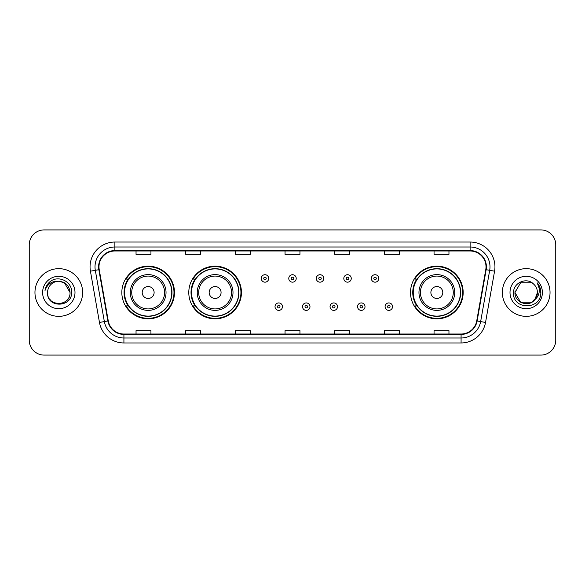 <?xml version="1.0" encoding="UTF-8"?>
<svg xmlns="http://www.w3.org/2000/svg" width="585" height="585" viewBox="0 0 585 585"><rect width="100%" height="100%" fill="white"/><g stroke="black" fill="none" stroke-linecap="round" stroke-linejoin="round"><path stroke-width="0.88" d="M410.516 292.5A26.325 26.325 0 0 0 436.841 318.825A26.325 26.325 0 0 0 463.166 292.5A26.325 26.325 0 0 0 436.841 266.175A26.325 26.325 0 0 0 410.516 292.5M188.787 292.5A26.325 26.325 0 0 0 215.112 318.825A26.325 26.325 0 0 0 241.437 292.5A26.325 26.325 0 0 0 215.112 266.175A26.325 26.325 0 0 0 188.787 292.5M121.834 292.5A26.325 26.325 0 0 0 148.159 318.825A26.325 26.325 0 0 0 174.484 292.5A26.325 26.325 0 0 0 148.159 266.175A26.325 26.325 0 0 0 121.834 292.5M128.144 305.911A24.087 24.087 0 0 1 128.144 279.089M195.105 305.911A24.087 24.087 0 0 1 195.105 279.089M416.827 305.911A24.087 24.087 0 0 1 416.827 279.089M29.25 244.815L29.25 340.185A14.903 14.903 0 0 0 44.153 355.08L540.847 355.08A14.903 14.903 0 0 0 555.75 340.185L555.75 244.815A14.903 14.903 0 0 0 540.847 229.92L44.153 229.92A14.903 14.903 0 0 0 29.25 244.815L29.25 340.185M34.961 292.5A23.839 23.839 0 0 0 58.807 316.339A23.839 23.839 0 0 0 82.646 292.5A23.839 23.839 0 0 0 58.807 268.661A23.839 23.839 0 0 0 34.961 292.5A23.839 23.839 0 0 0 58.807 316.339A23.839 23.839 0 0 0 82.646 292.5A23.839 23.839 0 0 0 58.807 268.661A23.839 23.839 0 0 0 34.961 292.5M502.354 292.5A23.839 23.839 0 0 0 526.193 316.339A23.839 23.839 0 0 0 550.039 292.5A23.839 23.839 0 0 0 526.193 268.661A23.839 23.839 0 0 0 502.354 292.5A23.839 23.839 0 0 0 526.193 316.339A23.839 23.839 0 0 0 550.039 292.5A23.839 23.839 0 0 0 526.193 268.661A23.839 23.839 0 0 0 502.354 292.5M98.989 266.87A15.897 15.897 0 0 1 114.879 250.98L470.121 250.98A15.897 15.897 0 0 1 485.769 269.634L476.731 320.887A15.897 15.897 0 0 1 461.082 334.02L123.918 334.02A15.897 15.897 0 0 1 108.269 320.887L99.231 269.634A15.897 15.897 0 0 1 98.989 266.87M98.587 266.87A16.292 16.292 0 0 0 98.836 269.7L107.874 320.96A16.292 16.292 0 0 0 123.918 334.423L461.082 334.423A16.292 16.292 0 0 0 477.126 320.96L486.164 269.7A16.292 16.292 0 0 0 470.121 250.577L114.879 250.577A16.292 16.292 0 0 0 98.587 266.87M90.426 271.184A24.833 24.833 0 0 1 114.879 242.036L470.121 242.036A24.833 24.833 0 0 1 494.574 271.184L485.535 322.445A24.833 24.833 0 0 1 461.082 342.964L123.918 342.964A24.833 24.833 0 0 1 99.465 322.445L90.426 271.184L95.311 270.321A19.868 19.868 0 0 1 114.879 247.002L470.121 247.002A19.868 19.868 0 0 1 489.689 270.321L480.643 321.582A19.868 19.868 0 0 1 461.082 337.998L123.918 337.998A19.868 19.868 0 0 1 104.357 321.582L95.311 270.321A19.868 19.868 0 0 1 95.011 266.87M540.847 229.92L44.153 229.92M44.153 355.08L540.847 355.08M555.75 340.185L555.75 244.815M477.126 320.96L480.643 321.582L489.689 270.321L494.574 271.184M285.049 250.98L285.049 254.343L299.951 254.343L299.951 250.98M235.382 250.98L235.382 254.343L250.278 254.343L250.278 250.98M185.708 250.98L185.708 254.343L200.611 254.343L200.611 250.98M136.042 250.98L136.042 254.343L150.945 254.343L150.945 250.98M334.722 250.98L334.722 254.343L349.618 254.343L349.618 250.98M384.389 250.98L384.389 254.343L399.292 254.343L399.292 250.98M434.055 250.98L434.055 254.343L448.958 254.343L448.958 250.98M299.951 334.02L299.951 330.657L285.049 330.657L285.049 334.02M250.278 334.02L250.278 330.657L235.382 330.657L235.382 334.02M200.611 334.02L200.611 330.657L185.708 330.657L185.708 334.02M150.945 334.02L150.945 330.657L136.042 330.657L136.042 334.02M349.618 334.02L349.618 330.657L334.722 330.657L334.722 334.02M399.292 334.02L399.292 330.657L384.389 330.657L384.389 334.02M448.958 334.02L448.958 330.657L434.055 330.657L434.055 334.02M47.575 292.5A11.232 11.232 0 0 1 58.807 281.268C65.622 281.933 69.366 285.677 70.032 292.5L64.416 282.774L58.807 281.268L64.416 282.774L70.032 292.5L64.416 282.774L58.807 281.268L64.416 282.774L70.032 292.5L64.416 282.774L58.807 281.268L64.416 282.774L70.032 292.5C70.719 306.986 46.888 306.986 47.575 292.5C46.529 308.193 72.109 307.834 71.604 292.5C72.474 281.765 58.529 274.804 50.266 281.509C47.348 283.842 45.601 286.855 45.023 290.533C47.341 283.944 51.933 280.858 58.807 281.268L64.416 282.774L70.032 292.5C70.719 306.986 46.888 306.986 47.575 292.5C46.888 306.986 70.719 306.986 70.032 292.5C70.624 302.745 55.882 307.82 50.032 299.505M42.61 292.5A16.197 16.197 0 0 0 58.807 308.697A16.197 16.197 0 0 0 74.997 292.5A16.197 16.197 0 0 0 58.807 276.303A16.197 16.197 0 0 0 42.61 292.5M154.118 292.5A5.96 5.96 0 0 0 148.159 286.54A5.96 5.96 0 0 0 142.199 292.5A5.96 5.96 0 0 0 148.159 298.46A5.96 5.96 0 0 0 154.118 292.5M166.038 292.5A17.879 17.879 0 0 0 148.159 274.621A17.879 17.879 0 0 0 130.279 292.5A17.879 17.879 0 0 0 148.159 310.379A17.879 17.879 0 0 0 166.038 292.5A17.879 17.879 0 0 1 148.159 310.379A17.879 17.879 0 0 1 130.279 292.5M171.756 292.5A23.59 23.59 0 0 0 148.159 268.91A23.59 23.59 0 0 0 124.568 292.5A23.59 23.59 0 0 0 148.159 316.09A23.59 23.59 0 0 0 171.756 292.5M173.986 292.5A25.828 25.828 0 0 1 126.089 305.911L128.481 305.911A23.817 23.817 0 0 0 171.975 292.558A23.817 23.817 0 0 0 128.481 279.089L126.089 279.089A25.828 25.828 0 0 1 173.986 292.5M221.071 292.5A5.96 5.96 0 0 0 215.112 286.54A5.96 5.96 0 0 0 209.152 292.5A5.96 5.96 0 0 0 215.112 298.46A5.96 5.96 0 0 0 221.071 292.5M232.998 292.5A17.879 17.879 0 0 0 215.112 274.621A17.879 17.879 0 0 0 197.233 292.5A17.879 17.879 0 0 0 215.112 310.379A17.879 17.879 0 0 0 232.998 292.5A17.879 17.879 0 0 1 215.112 310.379A17.879 17.879 0 0 1 197.233 292.5M238.709 292.5A23.59 23.59 0 0 0 215.112 268.91A23.59 23.59 0 0 0 191.522 292.5A23.59 23.59 0 0 0 215.112 316.09A23.59 23.59 0 0 0 238.709 292.5M240.94 292.5A25.828 25.828 0 0 1 193.043 305.911L195.434 305.911A23.817 23.817 0 0 0 238.929 292.558A23.817 23.817 0 0 0 195.434 279.089L193.043 279.089A25.828 25.828 0 0 1 240.94 292.5M442.801 292.5A5.96 5.96 0 0 0 436.841 286.54A5.96 5.96 0 0 0 430.882 292.5A5.96 5.96 0 0 0 436.841 298.46A5.96 5.96 0 0 0 442.801 292.5M454.721 292.5A17.879 17.879 0 0 0 436.841 274.621A17.879 17.879 0 0 0 418.962 292.5A17.879 17.879 0 0 0 436.841 310.379A17.879 17.879 0 0 0 454.721 292.5A17.879 17.879 0 0 1 436.841 310.379A17.879 17.879 0 0 1 418.962 292.5M460.432 292.5A23.59 23.59 0 0 0 436.841 268.91A23.59 23.59 0 0 0 413.244 292.5A23.59 23.59 0 0 0 436.841 316.09A23.59 23.59 0 0 0 460.432 292.5M462.669 292.5A25.828 25.828 0 0 1 414.765 305.911L417.163 305.911A23.817 23.817 0 0 0 460.658 292.558A23.817 23.817 0 0 0 417.163 279.089L414.765 279.089A25.828 25.828 0 0 1 462.669 292.5M531.809 302.226A11.232 11.232 0 0 0 537.425 292.5C537.359 289.114 536.072 286.284 533.549 284.017C526.646 276.793 513.396 282.752 513.52 292.5C512.255 309.831 540.357 310.284 540.818 293.341L540.84 292.5C540.796 288.814 539.575 285.582 537.162 282.796C538.997 285.802 539.641 289.041 539.099 292.5C538.588 295.41 537.184 297.78 534.88 299.615L537.425 292.5M520.584 302.226L531.809 302.226L534.741 299.783L531.809 302.226L520.584 302.226L514.968 292.5L520.584 302.226L531.809 302.226L536.167 297.655L534.88 299.615L536.167 297.655L531.831 302.211M534.741 299.783L531.809 302.226L520.584 302.226L514.968 292.5L520.584 302.226L531.809 302.226L534.741 299.783L532.014 302.101M534.88 299.615L534.573 299.981C528.474 307.703 514.39 302.452 514.968 292.5L520.584 302.226L531.809 302.226L536.167 297.655L531.809 302.226L520.584 302.226L514.968 292.5L520.584 282.774L531.809 282.774L533.549 284.017L531.809 282.774L520.584 282.774L514.968 292.5L520.584 282.774L531.809 282.774L533.549 284.017M510.003 292.5A16.197 16.197 0 0 0 526.193 308.697A16.197 16.197 0 0 0 542.39 292.5A16.197 16.197 0 0 0 526.193 276.303A16.197 16.197 0 0 0 510.003 292.5M514.968 292.5L515.092 290.84M537.271 282.921L540.832 292.924M268.705 278.445A3.722 3.722 0 0 1 264.983 282.167A3.722 3.722 0 0 1 261.261 278.445A3.722 3.722 0 0 1 264.983 274.716A3.722 3.722 0 0 1 268.705 278.445A3.722 3.722 0 0 0 264.983 274.716A3.722 3.722 0 0 0 261.261 278.445M296.222 278.445A3.722 3.722 0 0 1 292.5 282.167A3.722 3.722 0 0 1 288.778 278.445A3.722 3.722 0 0 1 292.5 274.716A3.722 3.722 0 0 1 296.222 278.445A3.722 3.722 0 0 0 292.5 274.716A3.722 3.722 0 0 0 288.778 278.445M323.739 278.445A3.722 3.722 0 0 1 320.017 282.167A3.722 3.722 0 0 1 316.295 278.445A3.722 3.722 0 0 1 320.017 274.716A3.722 3.722 0 0 1 323.739 278.445A3.722 3.722 0 0 0 320.017 274.716A3.722 3.722 0 0 0 316.295 278.445M351.256 278.445A3.722 3.722 0 0 1 347.534 282.167A3.722 3.722 0 0 1 343.812 278.445A3.722 3.722 0 0 1 347.534 274.716A3.722 3.722 0 0 1 351.256 278.445A3.722 3.722 0 0 0 347.534 274.716A3.722 3.722 0 0 0 343.812 278.445M378.773 278.445A3.722 3.722 0 0 1 375.051 282.167A3.722 3.722 0 0 1 371.329 278.445A3.722 3.722 0 0 1 375.051 274.716A3.722 3.722 0 0 1 378.773 278.445A3.722 3.722 0 0 0 375.051 274.716A3.722 3.722 0 0 0 371.329 278.445M275.016 306.657A3.722 3.722 0 0 1 278.738 302.928A3.722 3.722 0 0 1 282.467 306.657A3.722 3.722 0 0 1 278.738 310.379A3.722 3.722 0 0 1 275.016 306.657A3.722 3.722 0 0 0 278.738 310.379A3.722 3.722 0 0 0 282.467 306.657M302.533 306.657A3.722 3.722 0 0 1 306.262 302.928A3.722 3.722 0 0 1 309.984 306.657A3.722 3.722 0 0 1 306.262 310.379A3.722 3.722 0 0 1 302.533 306.657A3.722 3.722 0 0 0 306.262 310.379A3.722 3.722 0 0 0 309.984 306.657M330.05 306.657A3.722 3.722 0 0 1 333.779 302.928A3.722 3.722 0 0 1 337.501 306.657A3.722 3.722 0 0 1 333.779 310.379A3.722 3.722 0 0 1 330.05 306.657A3.722 3.722 0 0 0 333.779 310.379A3.722 3.722 0 0 0 337.501 306.657M357.567 306.657A3.722 3.722 0 0 1 361.296 302.928A3.722 3.722 0 0 1 365.018 306.657A3.722 3.722 0 0 1 361.296 310.379A3.722 3.722 0 0 1 357.567 306.657A3.722 3.722 0 0 0 361.296 310.379A3.722 3.722 0 0 0 365.018 306.657M385.084 306.657A3.722 3.722 0 0 1 388.813 302.928A3.722 3.722 0 0 1 392.535 306.657A3.722 3.722 0 0 1 388.813 310.379A3.722 3.722 0 0 1 385.084 306.657A3.722 3.722 0 0 0 388.813 310.379A3.722 3.722 0 0 0 392.535 306.657M470.121 242.036L470.121 250.577M95.311 270.321L98.836 269.7M123.918 342.964L123.918 334.423M461.082 334.423L461.082 342.964M99.465 322.445L107.874 320.96M486.164 269.7L489.689 270.321M114.879 242.036L114.879 250.577M480.643 321.582L485.535 322.445M164.582 292.5A16.424 16.424 0 0 0 148.159 276.076A16.424 16.424 0 0 0 131.735 292.5A16.424 16.424 0 0 0 148.159 308.924A16.424 16.424 0 0 0 164.582 292.5M231.543 292.5A16.424 16.424 0 0 0 215.112 276.076A16.424 16.424 0 0 0 198.688 292.5A16.424 16.424 0 0 0 215.112 308.924A16.424 16.424 0 0 0 231.543 292.5M453.265 292.5A16.424 16.424 0 0 0 436.841 276.076A16.424 16.424 0 0 0 420.418 292.5A16.424 16.424 0 0 0 436.841 308.924A16.424 16.424 0 0 0 453.265 292.5M263.74 278.445A1.243 1.243 0 0 0 264.983 279.688A1.243 1.243 0 0 0 266.226 278.445A1.243 1.243 0 0 0 264.983 277.202A1.243 1.243 0 0 0 263.74 278.445M291.257 278.445A1.243 1.243 0 0 0 292.5 279.688A1.243 1.243 0 0 0 293.743 278.445A1.243 1.243 0 0 0 292.5 277.202A1.243 1.243 0 0 0 291.257 278.445M318.774 278.445A1.243 1.243 0 0 0 320.017 279.688A1.243 1.243 0 0 0 321.26 278.445A1.243 1.243 0 0 0 320.017 277.202A1.243 1.243 0 0 0 318.774 278.445M346.291 278.445A1.243 1.243 0 0 0 347.534 279.688A1.243 1.243 0 0 0 348.777 278.445A1.243 1.243 0 0 0 347.534 277.202A1.243 1.243 0 0 0 346.291 278.445M373.808 278.445A1.243 1.243 0 0 0 375.051 279.688A1.243 1.243 0 0 0 376.294 278.445A1.243 1.243 0 0 0 375.051 277.202A1.243 1.243 0 0 0 373.808 278.445M279.981 306.657A1.243 1.243 0 0 0 278.738 305.414A1.243 1.243 0 0 0 277.502 306.657A1.243 1.243 0 0 0 278.738 307.9A1.243 1.243 0 0 0 279.981 306.657M307.498 306.657A1.243 1.243 0 0 0 306.262 305.414A1.243 1.243 0 0 0 305.019 306.657A1.243 1.243 0 0 0 306.262 307.9A1.243 1.243 0 0 0 307.498 306.657M335.015 306.657A1.243 1.243 0 0 0 333.779 305.414A1.243 1.243 0 0 0 332.536 306.657A1.243 1.243 0 0 0 333.779 307.9A1.243 1.243 0 0 0 335.015 306.657M362.532 306.657A1.243 1.243 0 0 0 361.296 305.414A1.243 1.243 0 0 0 360.053 306.657A1.243 1.243 0 0 0 361.296 307.9A1.243 1.243 0 0 0 362.532 306.657M390.049 306.657A1.243 1.243 0 0 0 388.813 305.414A1.243 1.243 0 0 0 387.57 306.657A1.243 1.243 0 0 0 388.813 307.9A1.243 1.243 0 0 0 390.049 306.657"/></g></svg>
